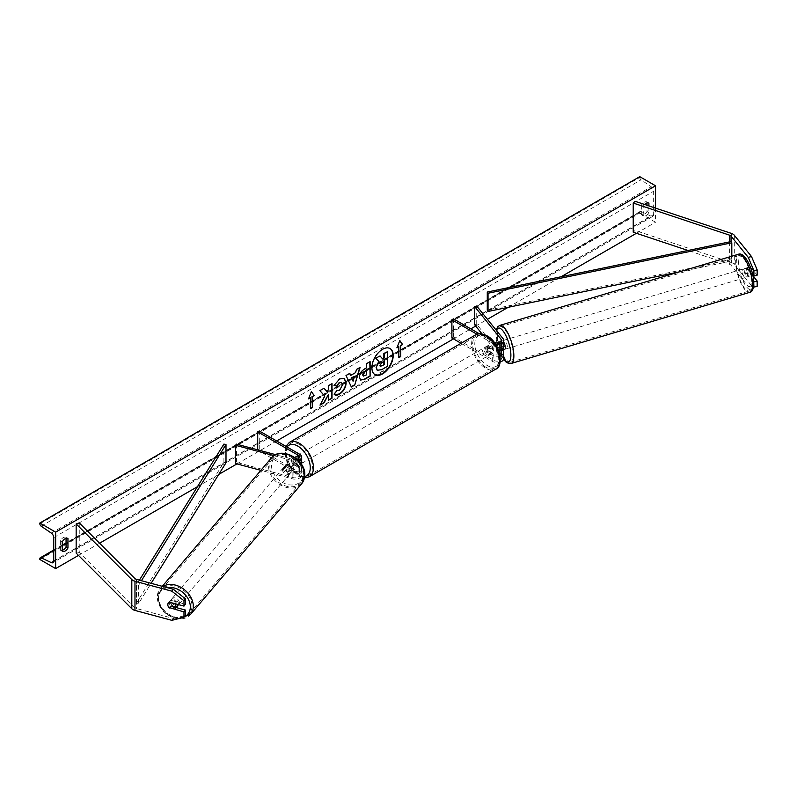 <?xml version="1.0" encoding="UTF-8"?>
<svg xmlns="http://www.w3.org/2000/svg" width="797" height="797" viewBox="0 0 797 797"><rect width="100%" height="100%" fill="white"/><g stroke="black" fill="none" stroke-linecap="round" stroke-linejoin="round"><path stroke-width="0.6" stroke-dasharray="3.98 2.99" d="M753.723 281.66L747.118 273.481A4.463 1.544 74.9 0 1 746.361 269.625A4.463 1.544 74.9 0 1 747.088 267.653A4.463 1.544 74.9 0 1 747.118 267.643L750.356 266.776L757.15 275.184M752.926 275.792L750.356 272.604A4.463 1.544 74.9 0 1 749.598 268.758A4.463 1.544 74.9 0 1 750.326 266.786A4.463 1.544 74.9 0 1 750.356 266.776M757.15 286.372L751.491 285.675L748.253 286.551L731.058 265.262A3.577 2.062 0 0 0 730.351 264.684A3.577 2.062 0 0 0 729.614 264.355L688 250.487M748.253 286.551L753.464 287.189M747.118 267.643L752.647 274.497M751.491 285.675L734.296 264.395A7.143 4.124 0 0 0 732.881 263.219A7.143 4.124 0 0 0 731.397 262.562L635.02 230.443L633.226 232.226M635.02 201.272L635.02 230.443M747.118 273.481L750.356 272.604M176.157 607.563L170.917 606.148A4.463 3.308 38.9 0 1 169.293 602.791A4.463 3.308 38.9 0 1 169.871 601.077A4.463 3.308 38.9 0 1 170.917 600.31L185.482 604.236M170.917 606.148L169.661 607.693M171.833 620.335L173.347 618.472L136.486 608.539A3.577 2.062 180 0 1 135.47 608.131A3.577 2.062 180 0 1 134.902 607.703L79.252 552.062L76.163 553.088M173.347 618.472L185.482 615.423M79.252 522.892L79.252 552.062M170.917 600.31L169.402 602.183M286.97 469.752L293.077 471.396A4.463 2.58 0 0 0 299.433 469.054A4.463 2.58 0 0 0 298.128 467.231L292.758 464.133A4.463 2.58 60 0 1 292.419 458.444A4.463 2.58 60 0 1 292.758 458.305L298.128 461.403A4.463 2.58 180 0 1 299.433 463.226A4.463 2.58 180 0 1 293.077 465.558L286.97 463.914A4.463 3.308 -141.1 0 0 285.924 464.681A4.463 3.308 -141.1 0 0 285.356 466.394A4.463 3.308 -141.1 0 0 286.97 469.752L286.023 470.917A4.463 3.308 38.9 0 1 284.409 467.56A4.463 3.308 38.9 0 1 284.977 465.846A4.463 3.308 38.9 0 1 286.023 465.079L292.14 466.723A6.695 3.865 180 0 0 301.405 464.282M299.702 454.29L299.702 460.487L294.332 457.388A4.463 2.58 -120 0 0 293.993 457.538A4.463 2.58 -120 0 0 294.332 463.226L299.702 466.325A6.695 3.865 0 0 1 301.664 469.054A6.695 3.865 0 0 1 292.14 472.561L286.023 470.917M259.284 430.958L259.284 449.189L299.702 472.521A6.695 3.865 180 0 1 301.664 475.251A6.695 3.865 180 0 1 292.14 478.758L260.888 470.35M298.257 460.387A6.695 3.865 180 0 1 292.14 460.527L274.009 455.645M299.702 460.487A6.695 3.865 180 0 1 301.664 463.226M297.102 459.291A4.463 2.58 180 0 1 293.077 459.361L275.712 454.688M236.48 444.128L236.48 462.35L235.543 463.525M259.284 449.189L257.71 450.096L298.128 473.428A4.463 2.58 180 0 1 299.433 475.251A4.463 2.58 180 0 1 293.077 477.592L236.48 462.35M286.97 463.914L286.023 465.079M292.758 458.305L294.332 457.388M292.758 464.133L294.332 463.226M497.956 342.092A4.463 1.544 -105.1 0 0 497.487 343.925A4.463 1.544 -105.1 0 0 498.235 347.771L500.048 350.013M502.469 349.963L500.257 347.233A4.463 1.544 74.9 0 1 499.51 343.377A4.463 1.544 74.9 0 1 500.237 341.405A4.463 1.544 74.9 0 1 500.257 341.395L503.106 344.922A6.695 3.865 0 0 1 503.734 346.556M476.716 306.048L476.716 324.279L503.106 356.956A6.695 3.865 0 0 1 503.734 358.59M476.965 334.242L492.307 343.099L492.307 349.295A6.695 3.865 0 0 0 498.583 350.321M492.307 343.099A6.695 3.865 0 0 0 495.365 344.105M479.246 333.734L493.881 342.182A4.463 2.58 0 0 0 494.06 342.282M499.819 354.406A4.463 2.58 180 0 1 493.881 354.217L488.511 351.118A4.463 2.58 60 0 1 488.172 345.43A4.463 2.58 60 0 1 488.511 345.28L493.881 348.379A4.463 2.58 0 0 0 498.743 348.937A4.463 2.58 0 0 0 501.502 346.556A4.463 2.58 0 0 0 501.084 345.47L498.862 342.71M474.693 324.827L476.716 324.279M451.889 337.988L453.463 337.081L493.881 360.413A4.463 2.58 0 0 0 498.743 360.971A4.463 2.58 0 0 0 501.502 358.59A4.463 2.58 0 0 0 501.084 357.504L481.996 333.863M461.065 343.288L492.307 361.32A6.695 3.865 0 0 0 500.147 362.017M453.463 318.85L453.463 337.081M492.307 349.295L486.937 346.197A4.463 2.58 -120 0 0 486.598 346.336A4.463 2.58 -120 0 0 486.937 352.025L492.307 355.123L492.307 361.32M500.098 355.831A6.695 3.865 180 0 1 492.307 355.123M488.511 345.28L486.937 346.197M488.511 351.118L486.937 352.025M498.235 347.771L500.257 347.233M487.246 347.472A4.463 2.58 -120 0 0 485.014 347.243A4.463 2.58 -120 0 0 484.337 350.829A4.463 2.58 -120 0 0 487.246 354.765A4.463 2.58 -120 0 0 489.488 354.984A4.463 2.58 -120 0 0 490.165 351.407A4.463 2.58 -120 0 0 487.246 347.472M486.598 346.336L486.26 346.536A4.463 2.58 60 0 1 486.28 346.516A4.463 2.58 60 0 1 488.511 346.745A4.463 2.58 60 0 1 490.773 349.136L492.666 348.04A4.463 2.58 -120 0 1 492.666 353.151L490.773 354.237A4.463 2.58 60 0 1 490.743 354.257A4.463 2.58 60 0 1 488.511 354.027A4.463 2.58 60 0 1 486.26 351.636L488.153 350.541A4.463 2.58 -120 0 1 488.153 345.44L492.666 348.04M492.666 353.151L488.153 350.541M297.809 456.84A4.463 2.58 -120 0 0 295.577 456.621A4.463 2.58 -120 0 0 294.89 460.198A4.463 2.58 -120 0 0 297.809 464.133A4.463 2.58 -120 0 0 300.041 464.352A4.463 2.58 -120 0 0 300.728 460.776A4.463 2.58 -120 0 0 297.809 456.84M292.399 458.454L294.292 457.368A4.463 2.58 60 0 1 294.312 457.348A4.463 2.58 60 0 1 296.544 457.568A4.463 2.58 60 0 1 298.795 459.969L296.902 461.065A4.463 2.58 -120 0 1 296.902 466.165L298.795 465.069A4.463 2.58 60 0 1 298.775 465.089A4.463 2.58 60 0 1 296.544 464.86A4.463 2.58 60 0 1 294.292 462.469L292.399 463.565A4.463 2.58 -120 0 1 292.399 458.454L296.902 461.065M296.902 466.165L292.399 463.565M486.26 351.636L490.773 354.237M490.773 349.136L486.26 346.536M298.795 459.969L294.292 457.368M294.292 462.469L298.795 465.069M299.383 463.226A4.463 2.58 -120 0 0 301.615 463.446A4.463 2.58 -120 0 0 302.302 459.869A4.463 2.58 -120 0 0 299.383 455.934A4.463 2.58 -120 0 0 297.151 455.715A4.463 2.58 -120 0 0 296.474 459.291A4.463 2.58 -120 0 0 299.383 463.226M485.672 348.379A4.463 2.58 60 0 1 488.591 352.314A4.463 2.58 60 0 1 487.903 355.89A4.463 2.58 60 0 1 485.672 355.671A4.463 2.58 60 0 1 482.753 351.736A4.463 2.58 60 0 1 483.44 348.159A4.463 2.58 60 0 1 485.672 348.379M485.672 367.088A18.441 10.65 60 0 1 473.627 350.829A18.441 10.65 60 0 1 476.457 336.055A18.441 10.65 60 0 1 485.672 336.972A18.441 10.65 60 0 1 497.717 353.22A18.441 10.65 60 0 1 494.897 367.995A18.441 10.65 60 0 1 485.672 367.088M299.383 444.517A18.441 10.65 -120 0 0 290.168 443.61A18.441 10.65 -120 0 0 287.338 458.385A18.441 10.65 -120 0 0 299.383 474.633A18.441 10.65 -120 0 0 308.608 475.55A18.441 10.65 -120 0 0 311.438 460.776A18.441 10.65 -120 0 0 299.383 444.517M744.209 270.362A4.463 1.455 -106.6 0 0 745.394 274.935A4.463 1.455 -106.6 0 0 747.377 276.977A4.463 1.455 -106.6 0 0 747.984 275.035A4.463 1.455 -106.6 0 0 746.809 270.462A4.463 1.455 -106.6 0 0 744.826 268.42A4.463 1.455 -106.6 0 0 744.209 270.362M746.281 268.021L748.971 271.359A4.463 1.455 -106.6 0 0 746.44 267.941A4.463 1.455 -106.6 0 0 746.281 268.021L749.917 266.935A4.463 1.455 -106.6 0 0 749.469 268.798A4.463 1.455 -106.6 0 0 750.107 271.986L752.796 275.324A4.463 1.455 -106.6 0 0 752.826 275.304L749.16 276.41L746.46 273.072L750.107 271.986M753.045 274.985A4.463 1.455 -106.6 0 0 753.245 273.471A4.463 1.455 -106.6 0 0 752.617 270.273L748.971 271.359M749.917 266.935L752.617 270.273M746.46 273.072A4.463 1.455 -106.6 0 0 748.991 276.499A4.463 1.455 -106.6 0 0 749.16 276.41M503.734 342.102A4.463 1.455 -106.6 0 0 502.14 340.777A4.463 1.455 -106.6 0 0 501.532 342.72A4.463 1.455 -106.6 0 0 502.708 347.293A4.463 1.455 -106.6 0 0 504.69 349.335M497.537 342.919A4.463 1.455 -106.6 0 0 497.487 343.925A4.463 1.455 -106.6 0 0 498.115 347.113L500.536 346.396A4.463 1.455 -106.6 0 0 502.887 349.833M498.025 342.033L500.357 341.345L503.056 344.683A4.463 1.455 -106.6 0 0 500.516 341.255A4.463 1.455 -106.6 0 0 500.357 341.345M503.056 344.683L500.626 345.4A4.463 1.455 -106.6 0 1 501.253 348.598A4.463 1.455 -106.6 0 1 501.203 349.584M498.514 342.79L500.626 345.4M500.367 349.913L498.115 347.113M503.236 349.734L500.536 346.396M507.32 346.785A4.463 1.455 -106.6 0 0 506.145 342.212A4.463 1.455 -106.6 0 0 504.162 340.17A4.463 1.455 -106.6 0 0 503.555 342.112A4.463 1.455 -106.6 0 0 504.73 346.685A4.463 1.455 -106.6 0 0 506.713 348.727A4.463 1.455 -106.6 0 0 507.32 346.785M742.186 270.97A4.463 1.455 73.4 0 1 742.804 269.027A4.463 1.455 73.4 0 1 744.787 271.07A4.463 1.455 73.4 0 1 745.962 275.642A4.463 1.455 73.4 0 1 745.354 277.585A4.463 1.455 73.4 0 1 743.372 275.533A4.463 1.455 73.4 0 1 742.186 270.97M751.87 282.955A18.441 6.017 73.4 0 1 749.349 290.975A18.441 6.017 73.4 0 1 741.17 282.536A18.441 6.017 73.4 0 1 736.289 263.658A18.441 6.017 73.4 0 1 738.809 255.628A18.441 6.017 73.4 0 1 746.978 264.076A18.441 6.017 73.4 0 1 751.87 282.955M497.647 334.8A18.441 6.017 -106.6 0 0 502.528 353.679A18.441 6.017 -106.6 0 0 510.708 362.127A18.441 6.017 -106.6 0 0 513.228 354.097A18.441 6.017 -106.6 0 0 508.337 335.218A18.441 6.017 -106.6 0 0 500.167 326.78A18.441 6.017 -106.6 0 0 497.647 334.8M389.922 348.478A15.063 8.697 120 0 0 389.773 348.389A15.063 8.697 120 0 0 382.241 349.136A15.063 8.697 120 0 0 372.398 362.406A15.063 8.697 120 0 0 374.71 374.47A15.063 8.697 120 0 0 374.869 374.56M655.542 208.117L655.542 222.233L639.752 213.118L639.752 212.361A2.012 1.156 60 0 1 640.17 211.434A2.012 1.156 60 0 1 641.047 211.464L651.209 216.256A3.796 2.192 -120 0 0 652.863 216.316A3.796 2.192 -120 0 0 653.65 214.582L653.65 191.25A3.796 2.192 -120 0 0 651.209 186.757L641.047 179.803A2.012 1.156 60 0 1 639.752 177.432L639.752 176.665M78.475 555.399L99.575 543.215M197.417 486.728L218.767 474.404M236.958 463.904L276.659 440.98M453.463 338.904L470.838 328.872M475.699 326.063L487.415 319.298M508.197 307.303L561.118 276.748M636.404 233.282L655.542 222.233M644.634 204.48A5.579 3.218 120 0 0 643.229 206.373L643.229 215.857A5.579 3.218 120 0 0 643.279 215.887A5.579 3.218 120 0 0 648.907 212.57L648.907 205.905M62.266 550.338A5.579 3.218 -60 0 1 60.423 550.209A5.579 3.218 -60 0 1 60.373 550.179L60.373 540.695A5.579 3.218 -60 0 1 63.212 537.656A5.579 3.218 -60 0 1 66.002 537.387A5.579 3.218 -60 0 1 66.051 537.417L66.051 538.344M60.373 540.695L62.266 541.791M647.015 202.926L647.015 202A5.579 3.218 120 0 0 646.965 201.97A5.579 3.218 120 0 0 644.175 202.249A5.579 3.218 120 0 0 641.336 205.287L643.229 206.373M641.336 205.287L641.336 214.762A5.579 3.218 120 0 0 641.386 214.791A5.579 3.218 120 0 0 647.015 211.484L647.015 205.267M39.85 559.474L639.752 213.118M647.015 202L648.808 203.036M647.015 211.484L648.907 212.57M641.336 214.762L643.229 215.857M60.373 550.179L62.266 551.265M66.051 537.417L67.845 538.453M379.761 355.811L382.421 358.7M387.352 351.427L387.352 366.042L381.374 369.499L377.589 370.485M398.53 346.556L398.53 357.494M399.725 340.678L396.946 347.831M396.637 347.651L397.135 347.362M308.728 398.4L311.388 391.546M310.123 397.603L310.441 408.722M323.961 388.269L319.537 390.45L324.797 396.099M324.489 395.91L320.015 405.125M331.701 383.795L328.205 385.459L328.513 389.404M328.205 389.225L326.919 391.606M328.205 394.126L328.513 400.224M319.707 404.946L320.294 404.597M360.463 379.96L359.138 377.051C359.377 373.404 361.19 370.605 364.568 368.622L366.62 367.806M366.301 367.626L366.62 363.641M366.301 363.462L370.117 361.619M363.233 375.975L366.301 374.65L366.301 370.794M334.092 385.349L339.333 378.734L344.125 378.326M334.71 394.694L334.142 394.226M333.823 394.037L336.772 390.351M341.415 382.381L342.232 384.682L339.223 390.281L336.752 390.391M350.381 375.238L355.592 372.597M355.273 372.418L356.478 369.489M356.159 369.31L360.095 367.407M351.078 386.844L346.047 375.517M345.739 375.327L349.783 373.365M352.782 381.096L354.197 376.164M383.845 361.41L381.534 362.386L379.651 365.205L380.209 366.261M178.309 604.584A4.463 3.387 -139.6 0 0 178.398 603.887A4.463 3.387 -139.6 0 0 175.519 599.523A4.463 3.387 -139.6 0 0 170.947 599.902A4.463 3.387 -139.6 0 0 170.299 601.705A4.463 3.387 -139.6 0 0 173.178 606.079A4.463 3.387 -139.6 0 0 177.751 605.69M167.848 604.594A4.463 3.387 -139.6 0 0 168.964 607.503L170.658 605.511A4.463 3.387 -139.6 0 0 176.436 607.065L170.658 605.511M174.742 609.067L176.436 607.065M169.113 602.323L169.044 602.303A4.463 3.387 -139.6 0 0 168.496 602.791A4.463 3.387 -139.6 0 0 168.436 602.851M169.044 602.303L170.747 600.3L176.526 601.865A4.463 3.387 -139.6 0 0 170.747 600.3M176.526 601.865L174.971 603.678M283.463 468.616A4.463 3.387 -139.6 0 0 286.342 472.98A4.463 3.387 -139.6 0 0 290.915 472.591A4.463 3.387 -139.6 0 0 291.563 470.798A4.463 3.387 -139.6 0 0 288.683 466.424A4.463 3.387 -139.6 0 0 284.111 466.813A4.463 3.387 -139.6 0 0 283.463 468.616M285.416 465.438L291.204 466.992A4.463 3.387 -139.6 0 0 285.416 465.438L286.551 464.103A4.463 3.387 -139.6 0 0 285.993 464.591A4.463 3.387 -139.6 0 0 285.356 466.394A4.463 3.387 -139.6 0 0 286.472 469.313L285.336 470.638A4.463 3.387 -139.6 0 0 291.114 472.203L285.336 470.638M290.915 472.591L292.798 470.379A4.463 3.387 -139.6 0 1 292.25 470.868L291.114 472.203M292.798 470.379A4.463 3.387 -139.6 0 0 293.445 468.576A4.463 3.387 -139.6 0 0 292.33 465.657L291.204 466.992M286.551 464.103L292.33 465.657M292.25 470.868L286.472 469.313M282.527 469.722A4.463 3.387 -139.6 0 0 285.396 474.085A4.463 3.387 -139.6 0 0 289.969 473.707A4.463 3.387 -139.6 0 0 290.616 471.904A4.463 3.387 -139.6 0 0 287.747 467.54A4.463 3.387 -139.6 0 0 283.164 467.919A4.463 3.387 -139.6 0 0 282.527 469.722M179.335 602.781A4.463 3.387 40.4 0 1 178.687 604.584A4.463 3.387 40.4 0 1 174.115 604.963A4.463 3.387 40.4 0 1 171.245 600.599A4.463 3.387 40.4 0 1 171.893 598.796A4.463 3.387 40.4 0 1 176.466 598.417A4.463 3.387 40.4 0 1 179.335 602.781M192.007 606.188A18.441 13.977 40.4 0 1 189.337 613.63A18.441 13.977 40.4 0 1 170.448 615.214A18.441 13.977 40.4 0 1 158.573 597.192A18.441 13.977 40.4 0 1 161.243 589.74A18.441 13.977 40.4 0 1 180.132 588.166A18.441 13.977 40.4 0 1 192.007 606.188M303.288 475.311A18.441 13.977 -139.6 0 0 291.413 457.289A18.441 13.977 -139.6 0 0 272.524 458.863A18.441 13.977 -139.6 0 0 269.854 466.315A18.441 13.977 -139.6 0 0 281.73 484.337A18.441 13.977 -139.6 0 0 300.618 482.763A18.441 13.977 -139.6 0 0 303.288 475.311M731.058 265.262L731.058 241.571L731.058 259.802L487.276 310.262M731.815 256.226L731.815 261.008L679.273 271.887M731.058 259.802L731.815 261.008M223.897 444.098L223.897 462.33L136.486 603.08L138.588 603.508L151.121 583.314M136.486 603.08L136.486 584.849L139.395 580.156M225.999 462.758L223.897 462.33M136.486 584.849L138.588 585.277L141.428 580.704M138.588 585.277L138.588 603.508M731.397 233.401L731.397 262.562M729.614 241.87L729.614 264.355M734.296 235.225L734.296 264.395M136.486 579.379L136.486 608.539M134.902 578.542L134.902 607.703M292.14 472.561L292.14 478.758M292.14 460.527L292.14 466.723M293.077 459.361L293.077 465.558M298.128 458.853L298.128 461.403M293.077 471.396L293.077 477.592M298.128 467.231L298.128 473.428M299.702 466.325L299.702 472.521M503.106 350.76L503.106 356.956M503.106 338.725L503.106 344.922M493.881 342.182L493.881 348.379M501.084 341.445L501.084 345.47M501.084 353.479L501.084 357.504M493.881 354.217L493.881 360.413M487.246 336.713A17.634 10.182 60 0 1 499.719 358.311A17.634 10.182 60 0 1 487.246 365.514A17.634 10.182 60 0 1 474.783 343.915A17.634 10.182 60 0 1 487.246 336.713M475.739 334.82A19.865 11.477 -120 0 0 472.691 350.74A19.865 11.477 -120 0 0 485.672 368.254A19.865 11.477 -120 0 0 495.604 369.23M309.326 476.785A19.865 11.477 60 0 1 299.383 475.799A19.865 11.477 60 0 1 286.402 458.295A19.865 11.477 60 0 1 289.45 442.365M287.05 446.987A17.634 10.182 -120 0 0 286.98 461.393A17.634 10.182 -120 0 0 297.809 474.892A17.634 10.182 -120 0 0 304.713 476.467M738.65 263.468A17.634 5.758 73.4 0 1 745.584 258.447A17.634 5.758 73.4 0 1 753.554 281.929A17.634 5.758 73.4 0 1 746.61 286.96A17.634 5.758 73.4 0 1 738.65 263.468M738.401 254.263A19.865 6.486 -106.6 0 0 735.681 262.9A19.865 6.486 -106.6 0 0 740.951 283.244A19.865 6.486 -106.6 0 0 749.758 292.34M511.116 363.492A19.865 6.486 73.4 0 1 502.309 354.396A19.865 6.486 73.4 0 1 497.039 334.053A19.865 6.486 73.4 0 1 499.759 325.405M496.481 330.526A17.634 5.758 -106.6 0 0 495.963 335.826A17.634 5.758 -106.6 0 0 503.694 359.019M53.738 560.929L653.65 214.582M53.738 537.596L653.65 191.25M39.85 558.707L639.752 212.361M39.85 523.778L639.752 177.432M41.145 526.159L641.047 179.803M51.307 533.103L651.209 186.757M53.728 561.208L651.209 216.256M53.738 550.548L62.266 545.626M66.051 543.434L641.047 211.464M184.306 616.888A17.634 13.37 40.4 0 1 167.3 614.238A17.634 13.37 40.4 0 1 158.364 598.497A17.634 13.37 40.4 0 1 167.48 587.718M162.867 586.482A19.865 15.063 -139.6 0 0 160.147 588.814A19.865 15.063 -139.6 0 0 157.278 596.843A19.865 15.063 -139.6 0 0 170.07 616.26A19.865 15.063 -139.6 0 0 190.423 614.557M301.704 483.679A19.865 15.063 40.4 0 1 281.351 485.393A19.865 15.063 40.4 0 1 268.559 465.966A19.865 15.063 40.4 0 1 271.428 457.946M271.528 465.398A17.634 13.37 -139.6 0 0 287.279 484.397A17.634 13.37 -139.6 0 0 303.498 474.006A17.634 13.37 -139.6 0 0 287.757 455.017A17.634 13.37 -139.6 0 0 271.528 465.398M747.088 267.653L750.326 266.786M169.871 601.077L168.356 602.95M299.433 463.226L299.433 457.03M299.433 469.054L299.433 475.251M301.664 469.054L301.664 475.251M285.924 464.681L284.977 465.846M292.419 458.444L293.993 457.538M501.502 346.556L501.502 340.359M501.502 352.394L501.502 358.59M285.904 446.33L286.88 462.27L298.267 475.909L304.494 477.901M489.488 354.984L490.743 354.257M486.28 346.516L485.014 347.243M300.041 464.352L298.775 465.089M295.577 456.621L294.312 457.348M301.615 463.446L487.903 355.89M290.168 443.61L476.457 336.055M308.608 475.55L494.897 367.995M297.151 455.715L483.44 348.159M496.142 330.107L495.754 335.298L503.614 359.327M744.826 268.42L746.44 267.941M748.991 276.499L747.377 276.977M502.14 340.777L500.516 341.255M504.162 340.17L742.804 269.027M510.708 362.127L749.349 290.975M500.167 326.78L738.809 255.628M506.713 348.727L745.354 277.585M652.863 216.316L52.961 562.672M640.17 211.434L66.051 542.896M62.266 545.088L53.738 550.01M646.965 201.97L648.858 203.066M643.279 215.887L641.386 214.791M60.423 550.209L62.315 551.295M66.002 537.387L67.904 538.473M162.279 586.323L160.147 588.814L157.069 597.351L162.957 611.438L176.974 619.05M168.496 602.791L170.947 599.902M284.111 466.813L285.993 464.591M289.969 473.707L178.687 604.584M272.524 458.863L161.243 589.74M300.618 482.763L189.337 613.63M283.164 467.919L171.893 598.796"/><path stroke-width="1.2" d="M753.464 287.189L757.15 286.372L757.15 281.022L752.926 275.792M753.723 281.66L753.912 287.239M752.647 274.497L753.912 276.061L757.15 275.184L757.15 269.834L753.912 270.701L753.912 276.061M753.912 270.701L748.253 257.381L731.058 236.101A3.577 2.062 0 0 0 730.351 235.513A3.577 2.062 0 0 0 729.614 235.185L633.226 203.056L633.226 232.226L688 250.487M748.253 257.381L751.491 256.514L734.296 235.225A7.143 4.124 0 0 0 732.881 234.059A7.143 4.124 0 0 0 731.397 233.401L635.02 201.272L633.226 203.056M753.912 281.889L757.15 281.022M751.491 256.514L757.15 269.834M169.402 608.011A4.463 3.308 38.9 0 1 167.788 604.664A4.463 3.308 38.9 0 1 168.356 602.95A4.463 3.308 38.9 0 1 169.402 602.183L183.977 606.109L183.977 600.749L185.482 598.886L173.347 589.302L136.486 579.379A3.577 2.062 180 0 1 135.47 578.971A3.577 2.062 180 0 1 134.902 578.542L79.252 522.892L76.163 523.928L76.163 553.088L131.804 608.739A7.143 4.124 180 0 0 132.94 609.595A7.143 4.124 180 0 0 134.972 610.412L171.833 620.335L183.977 617.286L183.977 611.937L169.661 607.693M185.482 598.886L185.482 604.236L183.977 606.109M183.977 617.286L185.482 615.423L185.482 610.074L176.157 607.563M173.347 589.302L171.833 591.175L134.972 581.242A7.143 4.124 180 0 1 132.94 580.425A7.143 4.124 180 0 1 131.804 579.568L76.163 523.928M185.482 610.074L183.977 611.937M171.833 591.175L183.977 600.749M260.888 470.35L235.543 463.525L235.543 445.294L274.009 455.645M297.102 459.291A4.463 2.58 180 0 0 299.433 457.03A4.463 2.58 180 0 0 298.128 455.207L257.71 431.864L259.284 430.958L299.702 454.29A6.695 3.865 180 0 1 301.664 457.03A6.695 3.865 180 0 1 298.257 460.387M301.664 457.03L301.664 463.226A6.695 3.865 180 0 1 301.405 464.282M275.712 454.688L236.48 444.128L235.543 445.294M257.71 431.864L257.71 449.837M498.862 342.71L498.235 341.943A4.463 1.544 -105.1 0 0 498.205 341.953A4.463 1.544 -105.1 0 0 497.956 342.092M495.365 344.105A6.695 3.865 0 0 0 503.734 340.359A6.695 3.865 0 0 0 503.106 338.725L476.716 306.048L474.693 306.596L474.693 324.827L481.996 333.863M500.098 355.831A6.695 3.865 180 0 0 503.734 352.394A6.695 3.865 180 0 0 503.106 350.76L502.469 349.963M498.583 350.321A6.695 3.865 0 0 0 503.734 346.556L503.734 340.359M494.06 342.282A4.463 2.58 0 0 0 498.862 342.71A4.463 2.58 0 0 0 501.502 340.359A4.463 2.58 0 0 0 501.084 339.273L474.693 306.596M500.048 350.013L501.084 351.298A4.463 2.58 180 0 1 501.502 352.394A4.463 2.58 180 0 1 499.819 354.406M500.147 362.017A6.695 3.865 0 0 0 503.734 358.59L503.734 352.394M479.246 333.734L453.463 318.85L451.889 319.756L451.889 337.988L461.065 343.288M451.889 319.756L476.965 334.242M502.887 349.833A4.463 1.455 -106.6 0 0 503.076 349.813L504.69 349.335A4.463 1.455 -106.6 0 0 505.298 347.392A4.463 1.455 -106.6 0 0 503.734 342.102M498.025 342.033L497.936 342.062A4.463 1.455 -106.6 0 0 497.537 342.919M503.076 349.813A4.463 1.455 -106.6 0 0 503.236 349.734L500.805 350.451A4.463 1.455 -106.6 0 0 501.203 349.584M497.936 342.062L498.514 342.79M500.805 350.451L500.367 349.913M374.869 374.56A15.063 8.697 120 0 0 382.241 373.723A15.063 8.697 120 0 0 392.034 360.603A15.063 8.697 120 0 0 389.922 348.478M382.55 373.913A15.063 8.697 120 0 0 392.393 360.642A15.063 8.697 120 0 0 390.082 348.568A15.063 8.697 120 0 0 382.55 349.315A15.063 8.697 120 0 0 372.717 362.585A15.063 8.697 120 0 0 375.028 374.66A15.063 8.697 120 0 0 382.55 373.913M55.641 532.127L55.641 568.59L39.85 559.474L39.85 558.707A2.012 1.156 60 0 1 40.268 557.79A2.012 1.156 60 0 1 41.145 557.82L51.307 562.612A3.796 2.192 -120 0 0 52.961 562.672A3.796 2.192 -120 0 0 53.738 560.929L53.738 537.596A3.796 2.192 -120 0 0 51.307 533.103L41.145 526.159A2.012 1.156 60 0 1 39.85 523.778L39.85 523.011L55.641 532.127L655.542 185.781L655.542 208.117M55.641 568.59L78.475 555.399M99.575 543.215L197.417 486.728M218.767 474.404L236.958 463.904M276.659 440.98L453.463 338.904M470.838 328.872L475.699 326.063M487.415 319.298L508.197 307.303M561.118 276.748L636.404 233.282M336.772 390.351L339.542 390.46L342.551 384.871L341.574 382.46L339.542 382.67L336.683 386.087L334.053 385.439L339.642 378.924L344.284 378.416L346.157 382.739C345.848 387.571 343.637 391.387 339.502 394.166C336.982 395.501 335.198 395.521 334.142 394.226L337.041 390.55M334.86 394.794L334.142 394.226M359.457 377.23L359.457 377.19C359.696 373.584 361.499 370.794 364.887 368.812L366.62 367.806L366.62 363.641L370.117 361.619L370.117 376.204L364.707 379.332L360.613 380.059L359.457 377.23M324.797 396.099L320.015 405.125L324.17 402.734L328.513 394.306L328.513 400.224L332.02 398.201L332.02 383.616L328.513 385.638L328.513 389.404L327.238 391.795L324.06 388.209L319.856 390.64L324.797 396.099M648.907 205.905L648.907 203.096A5.579 3.218 120 0 0 648.858 203.066A5.579 3.218 120 0 0 646.068 203.345A5.579 3.218 120 0 0 644.634 204.48M67.954 538.513L67.954 547.987A5.579 3.218 -60 0 1 62.315 551.295A5.579 3.218 -60 0 1 62.266 551.265L62.266 541.791A5.579 3.218 -60 0 1 65.105 538.752A5.579 3.218 -60 0 1 67.904 538.473A5.579 3.218 -60 0 1 67.954 538.513L67.845 538.453M400.742 345.649L402.634 344.553L399.795 340.508L396.946 347.831L398.849 346.735L398.849 357.674L400.742 356.588L400.742 345.649L400.742 356.588M308.539 398.879L311.388 391.546L314.227 395.591L312.334 396.687L312.334 407.626L310.441 408.722L310.441 397.783L308.539 398.879M350.7 375.417L355.592 372.597L356.478 369.489L360.095 367.407L354.745 385.09L351.397 387.023L346.047 375.517L349.783 373.365L350.7 375.417L349.594 373.464M647.015 205.267L647.015 202.926M66.051 538.344L66.051 546.891A5.579 3.218 -60 0 1 62.266 550.338M39.85 523.011L639.752 176.665L655.542 185.781M66.051 546.891L67.954 547.987M376.124 367.537L378.734 361.499L375.716 358.152L380.079 355.99L382.63 358.949L384.164 358.062L384.164 353.629L387.671 351.607L387.671 366.221L381.683 369.678L377.22 370.266L376.124 367.537L379.043 361.679L376.025 358.331M380.079 355.99L375.716 358.152M382.421 358.7L383.845 357.873L383.845 353.45L387.671 351.607M377.28 370.306L376.443 367.716M400.423 356.398L398.849 357.315M397.135 347.362L398.849 346.735M400.423 345.46L402.634 344.553M402.316 344.374L399.725 340.678M311.318 391.725L314.227 395.591M313.908 395.412L312.334 396.687M312.016 396.507L312.334 407.626M310.441 408.353L312.016 407.446M308.728 398.4L310.441 397.783M323.961 388.269L327.238 391.795M328.513 399.855L332.02 398.201M331.701 398.022L331.701 383.795M320.294 404.597L323.851 402.545L328.513 394.306M369.798 361.798L370.117 376.204M369.798 376.025L364.388 379.143L360.463 379.96M366.62 370.974L364.956 371.93L362.954 374.988L363.372 376.094L366.62 374.829L366.301 370.794L364.637 371.751L362.635 374.799L363.233 375.975M344.125 378.326L345.848 382.56C345.539 387.392 343.318 391.197 339.183 393.987L334.71 394.694M341.415 382.381L339.223 382.49L336.683 386.087M336.374 385.907L334.092 385.349M359.646 367.666L354.745 385.09M354.436 384.911L351.258 386.734M354.516 376.343L351.387 377.788L353.101 381.285L354.516 376.343L351.696 377.967L353.101 381.285M379.97 365.385L380.348 366.371L384.164 364.737L384.164 361.23L381.853 362.565L379.97 365.385M380.209 366.261L384.164 364.737M383.845 364.558L383.845 361.41M168.964 607.503L174.742 609.067A4.463 3.387 -139.6 0 0 175.3 608.579L177.751 605.69A4.463 3.387 -139.6 0 0 178.309 604.584M175.3 608.579A4.463 3.387 -139.6 0 0 175.938 606.776A4.463 3.387 -139.6 0 0 174.832 603.857L169.113 602.323M168.436 602.851A4.463 3.387 -139.6 0 0 167.848 604.594M731.058 236.101L731.058 241.571L487.276 292.041L487.276 310.262L488.033 311.478L488.033 293.246L487.276 292.041M679.273 271.887L488.033 311.478M731.058 241.571L731.815 242.786L731.815 256.226M731.815 242.786L488.033 293.246M139.395 580.156L223.897 444.098L225.999 444.537L225.999 462.758L151.121 583.314M141.428 580.704L225.999 444.537M729.614 235.185L729.614 241.87M134.972 581.242L134.972 610.412M131.804 579.568L131.804 608.739M298.128 455.207L298.128 458.853M501.084 339.273L501.084 341.445M501.084 351.298L501.084 353.479M495.604 369.23A19.865 11.477 -120 0 0 498.653 353.31A19.865 11.477 -120 0 0 485.672 335.806A19.865 11.477 -120 0 0 475.739 334.82L289.45 442.365A19.865 11.477 60 0 1 299.383 443.351A19.865 11.477 60 0 1 312.364 460.865A19.865 11.477 60 0 1 309.326 476.785L495.604 369.23C504.292 367.018 500.137 342.122 486.788 335.696C481.637 333.325 477.961 333.036 475.739 334.82M304.713 476.467A17.634 10.182 -120 0 0 309.744 463.216A17.634 10.182 -120 0 0 297.809 446.091A17.634 10.182 -120 0 0 287.05 446.987M752.478 283.702A19.865 6.486 -106.6 0 0 747.207 263.359A19.865 6.486 -106.6 0 0 738.401 254.263C744.846 251.483 753.414 269.804 753.763 282.447C753.683 288.733 752.338 292.031 749.758 292.34A19.865 6.486 -106.6 0 0 752.478 283.702M738.401 254.263L499.759 325.405A19.865 6.486 73.4 0 1 508.566 334.511A19.865 6.486 73.4 0 1 513.836 354.844A19.865 6.486 73.4 0 1 511.116 363.492L749.758 292.34M503.694 359.019A17.634 5.758 -106.6 0 0 510.867 354.286A17.634 5.758 -106.6 0 0 504.581 333.226A17.634 5.758 -106.6 0 0 496.481 330.526M51.307 562.612L53.728 561.208M41.145 557.82L53.738 550.548M62.266 545.626L66.051 543.434M167.48 587.718A17.634 13.37 40.4 0 1 190.334 607.105A17.634 13.37 40.4 0 1 184.306 616.888M176.974 619.05L190.423 614.557A19.865 15.063 -139.6 0 0 193.302 606.537A19.865 15.063 -139.6 0 0 182.513 588.306A19.865 15.063 -139.6 0 0 162.867 586.482M162.279 586.323L271.428 457.946A19.865 15.063 40.4 0 1 291.782 456.233A19.865 15.063 40.4 0 1 304.584 475.66A19.865 15.063 40.4 0 1 301.704 483.679L190.423 614.557M304.494 477.901L309.326 476.785M285.904 446.33L289.45 442.365M499.759 325.405L497.687 326.78L496.142 330.107M503.614 359.327L505.786 361.798L508.655 363.492L511.116 363.492M66.051 542.896L62.266 545.088M53.738 550.01L40.268 557.79M271.428 457.946C280.793 445.742 305.918 459.281 304.783 475.151L301.704 483.679"/></g></svg>
